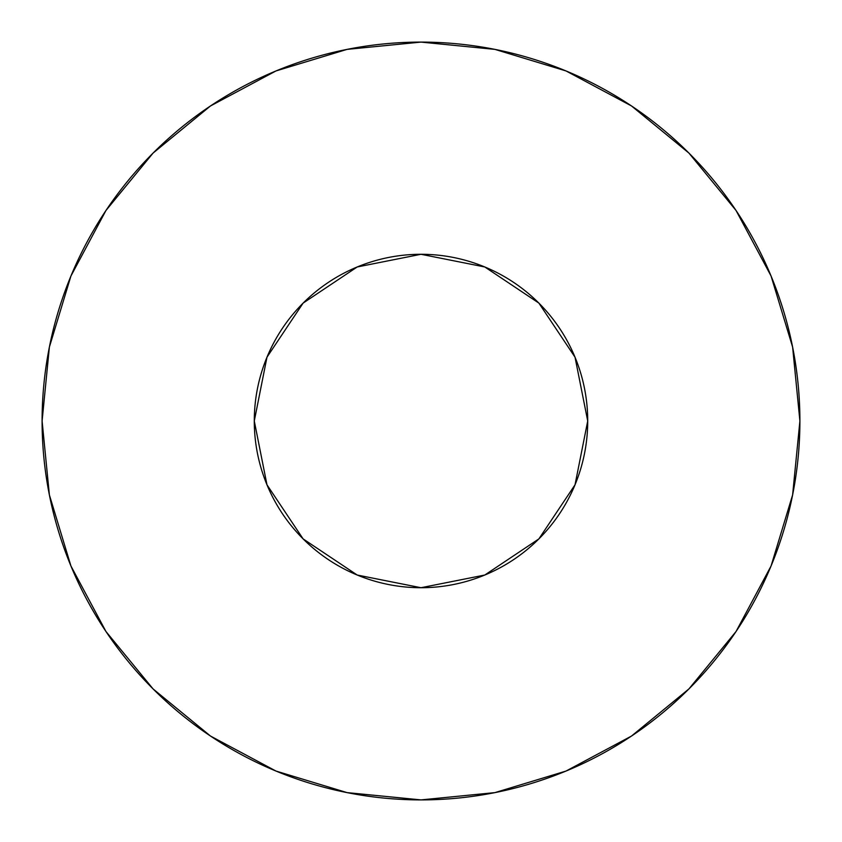 <?xml version="1.0" encoding="UTF-8"?>
<svg xmlns="http://www.w3.org/2000/svg" width="842" height="842" viewBox="0 0 842 842"><rect width="100%" height="100%" fill="white"/><g stroke="black" fill="none" stroke-linecap="round" stroke-linejoin="round"><path stroke-width="1.26" d="M254.284 421A166.716 166.716 0 0 1 421 254.284A166.716 166.716 0 0 1 587.716 421A166.716 166.716 0 0 1 421 587.716A166.716 166.716 0 0 1 254.284 421L266.977 484.803L303.109 538.891L357.197 575.023L421 587.716L484.803 575.023L538.891 538.891L575.023 484.803L587.716 421L575.023 357.197L538.891 303.109L484.803 266.977L421 254.284L357.197 266.977L303.109 303.109L266.977 357.197L254.284 421M799.9 421A378.9 378.9 0 0 0 421 42.1A378.9 378.9 0 0 0 42.1 421A378.9 378.9 0 0 1 421 42.1A378.9 378.9 0 0 1 799.9 421A378.9 378.9 0 0 1 421 799.9A378.9 378.9 0 0 1 42.1 421A378.9 378.9 0 0 0 421 799.9A378.9 378.9 0 0 0 799.9 421L792.617 347.083L771.062 275.997L736.045 210.489L688.924 153.076L631.511 105.955L566.003 70.939L494.917 49.383L421 42.1L347.083 49.383L275.997 70.939L210.489 105.955L153.076 153.076L105.955 210.489L70.939 275.997L49.383 347.083L42.1 421L49.383 494.917L70.939 566.003L105.955 631.511L153.076 688.924L210.489 736.045L275.997 771.062L347.083 792.617L421 799.9L494.917 792.617L566.003 771.062L631.511 736.045L688.924 688.924L736.045 631.511L771.062 566.003L792.617 494.917L799.9 421M736.045 210.489L688.924 153.076L631.605 106.029M210.489 105.955L153.076 153.076L106.029 210.395M105.955 631.511L153.076 688.924L210.395 735.971M631.511 736.045L688.924 688.924L735.971 631.605"/></g></svg>
